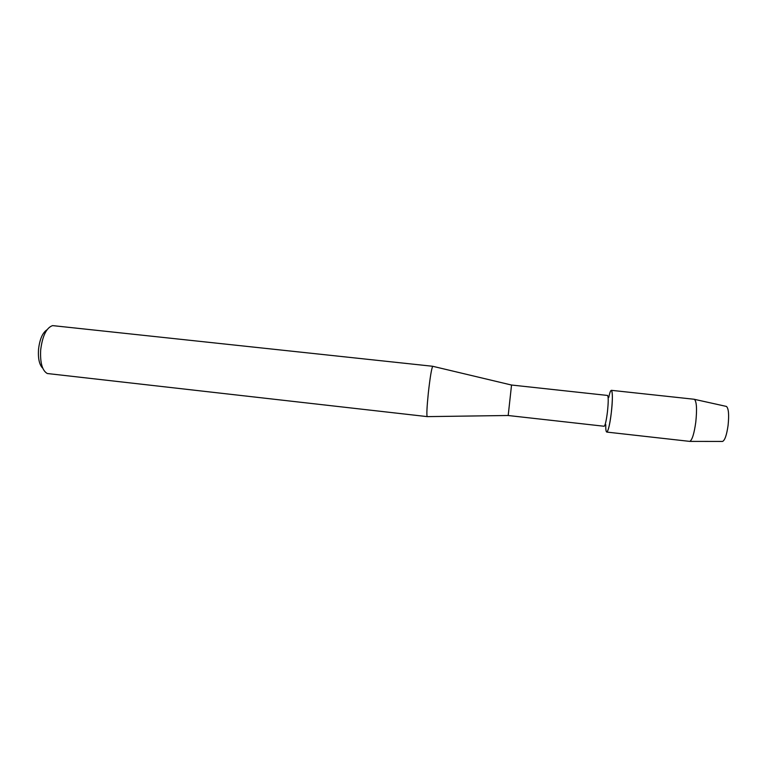 <?xml version="1.0" encoding="UTF-8"?>
<svg xmlns="http://www.w3.org/2000/svg" width="767" height="767" viewBox="0 0 767 767"><rect width="100%" height="100%" fill="white"/><g stroke="black" fill="none" stroke-linecap="round" stroke-linejoin="round"><path stroke-width="1.15" d="M432.856 366.329L432.732 366.29C431.591 368.246 430.124 377.086 428.341 392.829C426.912 406.999 426.529 414.928 427.181 416.625L508.195 415.493L511.541 385.024L607.531 395.446C608.49 396.587 608.461 402.1 607.426 411.965C606.294 420.834 605.201 425.599 604.137 426.251L508.176 415.513M608.768 397.44C611.702 382.589 613.686 393.164 611.299 412.732C609.219 431.169 605.441 438.714 605.767 424.582M432.789 366.281L52.578 325.611C46.423 327.73 42.453 335.869 40.67 350.02C40.037 362.81 42.243 370.643 47.295 373.519L427.315 416.625M47.008 329.791C42.521 332.715 39.692 339.292 38.513 349.522C37.967 358.688 39.385 364.919 42.77 368.227M726.138 406.366L726.435 406.433C728.612 408.36 729.158 414.679 728.084 425.397C726.704 434.985 724.873 440.335 722.572 441.437L722.274 441.437M694.173 399.262L694.413 399.329C696.647 401.553 697.107 409.137 695.794 422.061C694.183 433.623 692.179 440.066 689.782 441.389L606.774 432.08C608.25 431.217 609.755 424.765 611.299 412.732C612.699 399.329 612.718 391.86 611.376 390.326L694.173 399.262M511.551 385.044L432.732 366.29M726.435 406.433L694.413 399.329M722.572 441.437L689.782 441.389"/></g></svg>

